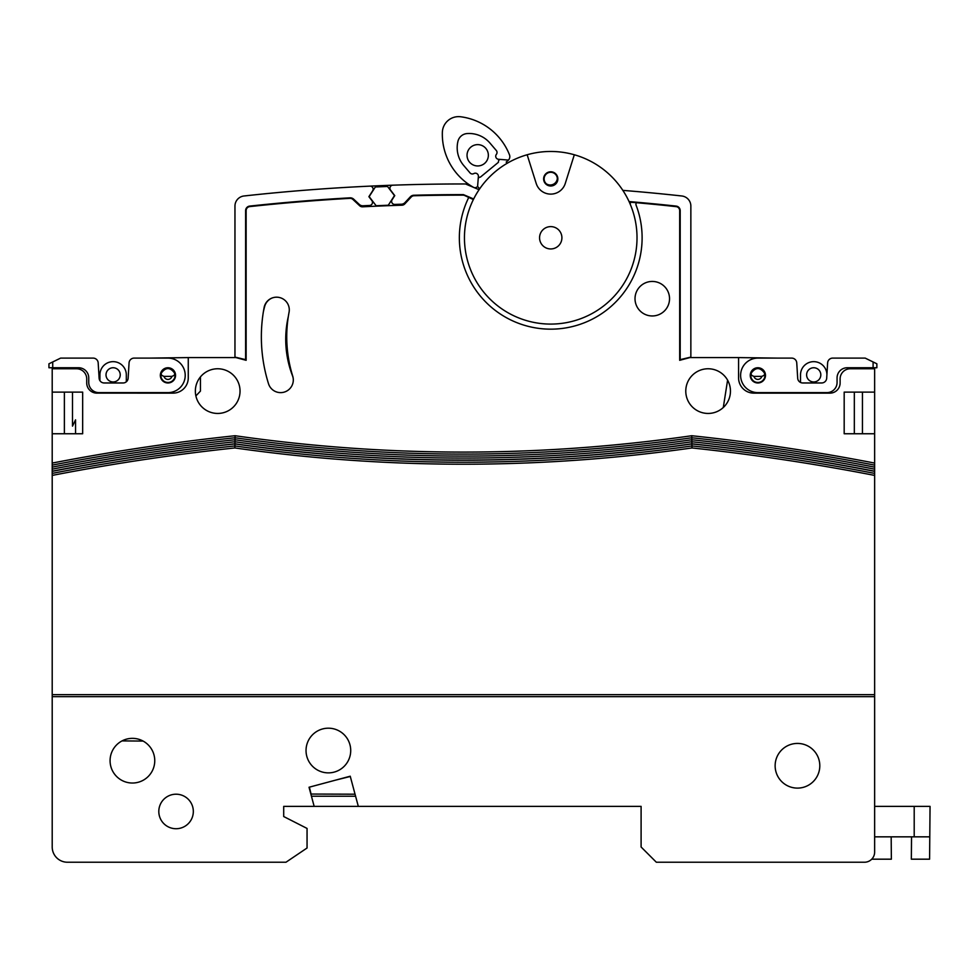 <?xml version="1.0" encoding="UTF-8"?>
<svg xmlns="http://www.w3.org/2000/svg" width="979" height="979" viewBox="0 0 979 979"><rect width="100%" height="100%" fill="white"/><g stroke="black" fill="none" stroke-linecap="round" stroke-linejoin="round"><path stroke-width="1.47" d="M171.888 376.377L164.019 376.377A4.063 4.063 0 0 0 171.888 376.377L174.286 375.361L174.764 373.329A7.11 7.11 0 0 1 167.947 382.471A7.11 7.11 0 0 1 161.143 373.329L161.621 375.361L164.019 376.377M753.94 376.377L761.797 376.377L764.207 375.361L764.685 373.329A7.11 7.11 0 0 1 757.868 382.471A7.11 7.11 0 0 1 751.064 373.329L751.542 375.361L753.94 376.377A4.063 4.063 0 0 0 761.797 376.377M160.837 375.361A7.11 7.11 0 0 1 161.143 373.329C165.684 367.015 170.224 367.015 174.764 373.329A7.11 7.11 0 0 1 175.057 375.361M750.758 375.361A7.11 7.11 0 0 1 751.064 373.329C755.604 367.015 760.145 367.015 764.685 373.329M826.912 374.7A13.204 13.204 0 0 0 813.635 361.655A13.204 13.204 0 0 0 800.516 374.859L800.516 382.459L800.516 374.859M806.61 374.859A7.11 7.11 0 0 0 813.708 381.957A7.11 7.11 0 0 0 820.818 374.859A7.11 7.11 0 0 0 813.708 367.749A7.11 7.11 0 0 0 806.61 374.859M88.746 377.906A10.157 10.157 0 0 0 78.601 367.749A10.157 10.157 0 0 1 88.746 377.906L88.746 382.471A10.157 10.157 0 0 0 98.903 392.628L167.947 392.628A17.267 17.267 0 0 0 185.215 375.361A17.267 17.267 0 0 0 167.947 358.106L134.147 358.106A5.079 5.079 0 0 0 129.069 362.866L128.139 378.212A5.079 5.079 0 0 1 126.315 381.798L126.315 374.859A13.204 13.204 0 0 0 113.123 361.655A13.204 13.204 0 0 0 99.919 374.859L99.919 380.647L99.919 374.859M106.013 374.859A7.11 7.11 0 0 0 113.123 381.957A7.11 7.11 0 0 0 120.233 374.859A7.11 7.11 0 0 0 113.123 367.749A7.11 7.11 0 0 0 106.013 374.859M52.205 471.352C112.72 459.592 173.626 450.45 234.923 443.915L234.899 445.934C173.601 452.482 112.695 461.635 52.193 473.395L52.205 467.142C112.744 455.406 173.675 446.277 235.009 439.755L234.972 441.762C387.268 463.508 539.564 463.508 691.872 441.762L691.908 443.793C539.625 465.502 387.292 465.502 234.936 443.793C173.626 450.316 112.72 459.469 52.205 471.217L52.205 463.079C112.769 451.356 173.736 442.239 235.082 435.728L235.009 439.755C387.28 461.525 539.551 461.525 691.835 439.755L691.872 441.762C753.181 448.296 814.1 457.426 874.626 469.161L874.639 471.217C814.112 459.469 753.206 450.316 691.908 443.793M52.205 469.161C112.732 457.426 173.662 448.296 234.972 441.762L234.936 443.793M234.923 443.915C387.256 465.637 539.588 465.637 691.908 443.915L691.945 445.934C539.588 467.644 387.243 467.644 234.899 445.934L234.862 447.941C173.577 454.489 112.695 463.642 52.205 475.415L52.193 473.395M691.908 443.915C753.206 450.45 814.112 459.592 874.639 471.352L874.639 473.395C814.136 461.635 753.23 452.482 691.945 445.934L691.982 447.941C539.6 469.626 387.231 469.626 234.862 447.941M800.516 392.628L788.328 393.13M826.912 393.13L826.912 392.628A10.157 10.157 0 0 0 837.069 382.471L837.069 377.906A10.157 10.157 0 0 1 847.227 367.749A10.157 10.157 0 0 0 837.069 377.906A10.157 10.157 0 0 1 847.227 367.749L873.097 367.749L873.097 361.961L876.866 363.796L876.866 367.749L873.097 367.749M862.45 392.114L862.45 433.746M854.324 392.114L854.324 433.746M235.082 435.728C387.329 457.536 539.551 457.536 691.749 435.728C753.108 442.239 814.063 451.356 874.639 463.079L874.639 465.123C814.087 453.387 753.132 444.27 691.798 437.76L691.835 439.755C753.157 446.277 814.087 455.406 874.639 467.142L874.626 469.161M691.749 435.728L691.798 437.76C539.539 459.53 387.292 459.53 235.046 437.76C173.699 444.27 112.756 453.387 52.193 465.123M99.919 392.628L98.903 392.628L99.919 392.628M874.639 473.395L874.639 475.415C814.136 463.642 753.255 454.489 691.982 447.941M874.639 465.123L874.639 471.352M874.639 392.114L874.639 433.746L844.179 433.746L844.179 392.114L874.639 392.114L874.639 368.765L850.261 368.765A10.157 10.157 0 0 0 840.117 378.922L840.117 382.973A10.157 10.157 0 0 1 829.959 393.13L753.806 393.13A15.236 15.236 0 0 1 738.582 377.906L738.582 357.592L689.84 357.592L679.683 360.309L679.683 210.632A4.063 4.063 0 0 0 676.061 206.593A1989.083 1989.083 0 0 0 630.427 202.2L630.256 204.232M52.205 475.415L52.205 694.649L874.639 694.649L874.639 696.656L52.205 696.656L52.205 694.649M874.639 694.649L874.639 475.415M96.419 393.117L173.026 393.13A15.236 15.236 0 0 0 188.262 377.906L188.262 357.592L149.493 358.106M777.338 358.106L738.582 357.592M543.626 178.888A7.11 7.11 0 0 0 550.736 185.998A7.11 7.11 0 0 0 557.846 178.888A7.11 7.11 0 0 0 550.736 171.79A7.11 7.11 0 0 0 543.626 178.888M536.211 183.477A15.236 15.236 0 0 0 565.262 183.477L574.318 154.755A86.311 86.311 0 0 0 527.155 154.755L536.211 183.477M52.205 696.656L52.205 846.994A15.236 15.236 0 0 0 67.429 862.23L285.978 862.23L307.051 848.01L307.051 828.43L283.702 816.535L283.702 806.378L641.098 806.378L641.098 846.994L656.334 862.23L864.481 862.23A10.157 10.157 0 0 0 874.639 852.073L874.639 696.656M188.262 357.592L235.976 357.592L246.133 360.309L246.133 210.632A4.063 4.063 0 0 1 249.755 206.593A1989.083 1989.083 0 0 1 349.895 198.345A4.063 4.063 0 0 1 352.905 199.435L359.648 205.737A4.063 4.063 0 0 0 362.634 206.814A1979.942 1979.942 0 0 1 401.928 205.211A4.063 4.063 0 0 0 404.78 203.926L411.204 197.024A4.063 4.063 0 0 1 414.08 195.739A1989.083 1989.083 0 0 1 462.969 195.139A4.063 4.063 0 0 1 464.682 195.519L468.733 197.403L467.876 199.251A91.377 91.377 0 0 0 550.736 329.164A91.377 91.377 0 0 0 635.922 204.721L636.105 202.69M831.979 392.934L832.982 392.665M96.566 393.13L96.872 393.13A10.157 10.157 0 0 1 86.727 382.973L86.727 378.922A10.157 10.157 0 0 0 76.57 368.765L52.205 368.765L52.205 463.079M93.837 392.665L94.89 392.934M261.356 336.862A157.374 157.374 0 0 0 268.503 383.707A12.69 12.69 0 0 0 284.399 392.053A12.69 12.69 0 0 0 292.733 376.156A131.994 131.994 0 0 1 289.062 312.24A12.69 12.69 0 0 0 278.954 297.408A12.69 12.69 0 0 0 264.122 307.504A157.374 157.374 0 0 0 261.356 336.862M52.205 433.746L82.664 433.746L82.664 392.114L52.205 392.114M64.381 392.114L64.381 433.746M355.585 796.221L311.444 796.221M874.639 463.079L874.639 433.746M527.155 154.755A86.311 86.311 0 0 0 550.736 324.086A86.311 86.311 0 0 0 574.318 154.755M468.733 197.403L473.334 199.557L472.563 201.221M72.507 392.114L72.507 426.134L75.554 419.844L75.554 433.746M358.314 806.378L350.225 776.212L309.034 787.251L314.161 806.378M195.359 391.098A22.333 22.333 0 0 0 217.705 413.444A22.333 22.333 0 0 0 240.039 391.098A22.333 22.333 0 0 0 217.705 368.765A22.333 22.333 0 0 0 195.359 391.098M195.886 395.92L200.438 391.098L200.438 376.927M685.777 391.098A22.333 22.333 0 0 0 708.123 413.444A22.333 22.333 0 0 0 730.456 391.098A22.333 22.333 0 0 0 708.123 368.765A22.333 22.333 0 0 0 685.777 391.098M727.593 380.17L723.297 407.497M669.538 298.705A17.267 17.267 0 0 0 652.271 281.438A17.267 17.267 0 0 0 635.016 298.705A17.267 17.267 0 0 0 652.271 315.96A17.267 17.267 0 0 0 669.538 298.705M110.076 760.695A22.333 22.333 0 0 0 132.41 783.029A22.333 22.333 0 0 0 154.755 760.695A22.333 22.333 0 0 0 132.41 738.35A22.333 22.333 0 0 0 110.076 760.695M122.069 740.895L143.118 741.079M306.035 750.538A22.333 22.333 0 0 0 328.381 772.872A22.333 22.333 0 0 0 350.715 750.538A22.333 22.333 0 0 0 328.381 728.192A22.333 22.333 0 0 0 306.035 750.538M775.135 765.762A22.333 22.333 0 0 0 797.469 788.107A22.333 22.333 0 0 0 819.802 765.762A22.333 22.333 0 0 0 797.469 743.428A22.333 22.333 0 0 0 775.135 765.762M193.328 811.456A17.267 17.267 0 0 0 176.073 794.202A17.267 17.267 0 0 0 158.806 811.456A17.267 17.267 0 0 0 176.073 828.723A17.267 17.267 0 0 0 193.328 811.456M539.564 237.787A11.173 11.173 0 0 0 550.736 248.947A11.173 11.173 0 0 0 561.909 237.787A11.173 11.173 0 0 0 550.736 226.614A11.173 11.173 0 0 0 539.564 237.787M797.469 862.23L864.481 862.23M641.098 844.963L641.098 806.378M680.197 359.636L690.856 357.09L690.856 206.079A10.157 10.157 0 0 0 681.812 195.984A2000.244 2000.244 0 0 0 622.852 190.379A86.311 86.311 0 0 1 629.081 201.576A1989.585 1989.585 0 0 1 676.11 206.092A4.565 4.565 0 0 1 680.197 210.632L680.197 359.636L681.151 359.917M874.639 368.765L850.261 368.765M840.117 382.973A10.157 10.157 0 0 1 834.01 392.285M234.96 357.09L245.619 359.636L245.619 210.632A4.565 4.565 0 0 1 249.706 206.092A1989.585 1989.585 0 0 1 349.931 197.844A5.079 5.079 0 0 1 353.688 199.19L359.293 204.427A5.079 5.079 0 0 0 363.013 205.786A1980.958 1980.958 0 0 1 369.585 205.455A3.047 3.047 0 0 0 371.861 200.573L368.887 196.669L372.644 190.819A3.047 3.047 0 0 0 369.94 186.132A2000.244 2000.244 0 0 0 244.004 195.984A10.157 10.157 0 0 0 234.96 206.079L234.96 357.592M283.702 816.535L283.702 806.378M67.429 862.23L139.52 862.23M557.332 178.533A6.596 6.596 0 0 0 550.565 172.292A6.596 6.596 0 0 0 546.343 183.819M52.205 830.743L52.205 846.994M92.834 392.285A10.157 10.157 0 0 1 86.727 382.973L86.727 378.922M479.061 189.706L465.539 183.966A2000.244 2000.244 0 0 0 392.86 185.19A3.047 3.047 0 0 0 390.548 190.085L394.757 195.616L392.114 199.74A3.047 3.047 0 0 0 394.782 204.427A1980.958 1980.958 0 0 1 401.402 204.219A5.079 5.079 0 0 0 404.951 202.604L410.323 196.84A5.079 5.079 0 0 1 413.909 195.237A1989.585 1989.585 0 0 1 463.422 194.625L473.652 198.97A86.311 86.311 0 0 1 479.061 189.706M355.047 794.202L310.857 794.055M336.005 780.03L350.298 776.469M311.089 794.055L309.364 787.165M666.185 205.553L676.673 206.704M679.646 210.008L680.197 210.632M246.133 278.55L245.619 277.816M249.706 206.593L259.582 205.553M263.375 311.738A126.915 126.915 0 0 1 264.673 306.464A12.69 12.69 0 0 1 272.554 297.836M293.308 379.668A12.69 12.69 0 0 0 292.476 375.703A101.535 101.535 0 0 1 288.315 316.535M392.86 185.19A2000.244 2000.244 0 0 0 369.94 186.132M354.031 200.499L355.022 200.438M634.013 202.004A10.157 10.157 0 0 0 630.806 202.237M630.415 202.335A10.157 10.157 0 0 0 629.558 202.616M409.699 197.513L410.813 197.452M453.534 195.164L463.422 194.625M713.777 369.499L715.025 369.854M507.195 163.273L506.18 162.086L508.028 160.507A5.079 5.079 0 0 0 509.459 154.768A60.918 60.918 0 0 0 460.693 116.77A16.251 16.251 0 0 0 442.349 132.422A60.918 60.918 0 0 0 473.518 187.332A3.047 3.047 0 0 0 476.981 186.989L477.593 186.463L479.637 188.861M557.357 176.293A2.031 2.031 0 0 0 557.345 176.465L557.357 177.823A7.11 7.11 0 0 1 544.104 181.458M508.468 160.079L498.519 159.283A3.047 3.047 0 0 1 496.377 154.364A3.047 3.047 0 0 0 496.304 150.497L490.002 143.118A27.412 27.412 0 0 0 467.032 133.572A10.157 10.157 0 0 0 457.939 141.331A27.412 27.412 0 0 0 463.74 165.524L470.03 172.904A3.047 3.047 0 0 0 473.848 173.577A3.047 3.047 0 0 1 478.388 176.465L477.593 186.463M485.804 148.367A10.659 10.659 0 0 0 470.777 147.18A10.659 10.659 0 0 0 469.59 162.208A10.659 10.659 0 0 0 484.617 163.395A10.659 10.659 0 0 0 485.804 148.367M478.193 178.998A2.031 2.031 0 0 1 480.371 177.138L498.397 162.318L498.47 161.315A2.031 2.031 0 0 1 500.661 159.455M914.202 836.837L914.202 806.378L930.05 806.378L929.781 836.837L874.639 836.837M929.781 836.837L929.585 859.183L911.339 859.183L911.535 836.837M891.171 836.837L891.367 859.183L871.738 859.183M914.202 806.378L874.639 806.378M160.336 375.361A7.612 7.612 0 0 0 167.947 382.973A7.612 7.612 0 0 0 175.559 375.361A7.612 7.612 0 0 0 167.947 367.749A7.612 7.612 0 0 0 160.336 375.361M78.601 367.749L52.719 367.749L52.719 361.961L60.625 358.106L93.115 358.106A5.079 5.079 0 0 1 98.181 362.866L99.124 378.212A5.079 5.079 0 0 0 104.19 382.973L123.073 382.973A5.079 5.079 0 0 0 128.139 378.212A5.079 5.079 0 0 1 126.315 381.798M52.719 367.749L48.95 367.749L48.95 363.796L52.719 361.961M99.919 380.647A5.079 5.079 0 0 1 99.124 378.212A5.079 5.079 0 0 0 99.919 380.647M765.48 375.361A7.612 7.612 0 0 1 757.868 382.973A7.612 7.612 0 0 1 750.257 375.361A7.612 7.612 0 0 1 757.868 367.749A7.612 7.612 0 0 1 765.48 375.361M873.097 361.961L865.191 358.106L832.701 358.106A5.079 5.079 0 0 0 827.634 362.866L826.692 378.212A5.079 5.079 0 0 1 821.626 382.973L802.756 382.973A5.079 5.079 0 0 1 797.689 378.212L796.747 362.866A5.079 5.079 0 0 0 791.681 358.106L757.868 358.106A17.267 17.267 0 0 0 740.614 375.361A17.267 17.267 0 0 0 757.868 392.628L826.912 392.628M388.577 204.795L394.096 196.179A1.016 1.016 0 0 0 394.047 195.017L387.855 186.891A1.016 1.016 0 0 0 386.999 186.487L375.887 186.94A1.016 1.016 0 0 0 375.067 187.405L369.548 196.02A1.016 1.016 0 0 0 369.597 197.183L375.801 205.309A1.016 1.016 0 0 0 376.646 205.712L387.77 205.26A1.016 1.016 0 0 0 388.577 204.795"/></g></svg>
